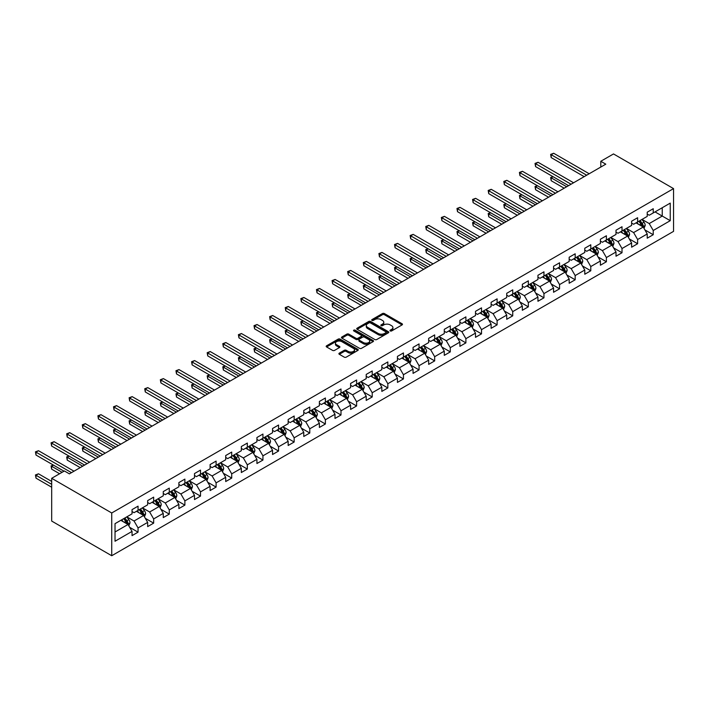 <?xml version="1.0" encoding="UTF-8"?>
<svg xmlns="http://www.w3.org/2000/svg" width="709" height="709" viewBox="0 0 709 709"><rect width="100%" height="100%" fill="white"/><g stroke="black" fill="none" stroke-linecap="round" stroke-linejoin="round"><path stroke-width="1.06" d="M390.269 330.935A0.975 0.558 0 0 0 391.643 330.935L402.074 324.908A1.391 0.798 0 0 0 402.482 324.341A1.391 0.798 0 0 0 402.074 323.774L384.393 313.564A1.391 0.798 0 0 0 382.435 313.564L371.995 319.591A0.975 0.558 0 0 0 373.368 320.388L374.724 319.608A4.449 2.57 0 0 1 381.008 319.608L382.479 320.459A4.449 2.57 0 0 1 383.782 322.267A4.449 2.57 0 0 1 382.479 324.084L381.132 324.864A0.975 0.558 0 0 0 382.506 325.661L383.853 324.882A4.449 2.57 0 0 1 390.145 324.882L391.616 325.732A4.449 2.57 0 0 1 392.919 327.549A4.449 2.57 0 0 1 391.616 329.357L390.269 330.137A0.975 0.558 0 0 0 390.269 330.935L390.269 330.137M339.31 353.153A1.391 0.798 0 0 0 338.902 353.72A1.391 0.798 0 0 0 339.31 354.287L344.273 357.15A1.391 0.798 0 0 0 346.231 357.15L357.823 350.459A1.391 0.798 0 0 0 358.231 349.892A1.391 0.798 0 0 0 357.823 349.324L340.143 339.115A1.391 0.798 0 0 0 338.175 339.115L326.583 345.806A1.391 0.798 0 0 0 326.184 346.373A1.391 0.798 0 0 0 326.583 346.94L332.583 350.397A1.391 0.798 0 0 0 334.542 350.397L339.505 347.534A1.391 0.798 0 0 0 339.912 346.967A1.391 0.798 0 0 0 339.505 346.4L336.536 344.689A3.713 2.145 0 0 1 335.446 343.174A3.713 2.145 0 0 1 337.741 341.189A3.713 2.145 0 0 1 341.791 341.649L353.428 348.376A3.713 2.145 0 0 1 354.518 349.892A3.713 2.145 0 0 1 352.222 351.877A3.713 2.145 0 0 1 348.172 351.407L346.231 350.29A1.391 0.798 0 0 0 344.273 350.29L339.31 353.153L339.31 354.287M673.55 188.612L613.507 153.942L600.798 161.28L605.796 164.169L69.393 473.86L64.395 470.971L51.686 478.309L111.73 512.979L673.55 188.612L673.55 231.364L111.73 555.732L111.73 512.979M374.822 339.514A1.391 0.798 0 0 0 376.78 339.514L388.372 332.822A1.391 0.798 0 0 0 388.78 332.255A1.391 0.798 0 0 0 388.372 331.688L370.692 321.478A1.391 0.798 0 0 0 368.724 321.478L357.141 328.17A1.391 0.798 0 0 0 356.733 328.737A1.391 0.798 0 0 0 357.141 329.304L374.822 339.514M354.137 331.147A0.975 0.558 0 0 1 355.12 331.28L355.12 330.128L373.102 340.506A1.391 0.798 0 0 1 373.51 341.073A1.391 0.798 0 0 1 373.102 341.641L361.51 348.332A1.391 0.798 0 0 1 359.543 348.332L341.862 338.122L341.862 336.988A1.391 0.798 0 0 0 341.454 337.555A1.391 0.798 0 0 0 341.862 338.122M341.862 336.988L346.825 334.125A1.391 0.798 0 0 1 348.784 334.125L355.962 338.264A1.391 0.798 0 0 0 357.921 338.264L361.209 336.367A1.391 0.798 0 0 0 361.617 335.8A1.391 0.798 0 0 0 361.209 335.233L353.747 330.917A0.975 0.558 0 0 1 355.12 330.128M129.694 527.336L138.051 532.158L138.051 527.939L147.658 522.391L147.658 526.61L153.658 523.145L153.658 518.926L163.265 513.378L163.265 517.597L169.274 514.131L169.274 509.913L178.881 504.365L178.881 508.583L184.881 505.118L184.881 500.9L194.488 495.352L194.488 499.57L200.496 496.105L200.496 491.886L210.103 486.339L210.103 490.557L216.103 487.092L216.103 482.873L225.71 477.325L225.71 481.544L231.719 478.079L231.719 473.86L241.326 468.312L241.326 472.531L247.326 469.066L247.326 464.847L256.933 459.299L256.933 463.518L262.942 460.052L262.942 455.834L272.548 450.286L272.548 454.504L278.557 451.039L278.557 446.821L288.164 441.273L288.164 445.491L294.164 442.026L294.164 437.808L303.771 432.26L303.771 436.478L309.78 433.013L309.78 428.794L319.387 423.246L319.387 427.465L325.387 424L325.387 419.781L334.994 414.233L334.994 418.452L341.002 414.987L341.002 410.768L350.609 405.22L350.609 409.439L356.609 405.973L356.609 401.755L366.216 396.207L366.216 400.425L372.225 396.96L372.225 392.742L381.832 387.194L381.832 391.412L387.832 387.947L387.832 383.729L397.439 378.181L397.439 382.399L403.448 378.934L403.448 374.715L413.055 369.167L413.055 373.386L419.054 369.921L419.054 365.702L428.661 360.154L428.661 364.373L434.67 360.908L434.67 356.689L444.277 351.141L444.277 355.36L450.286 351.894L450.286 347.676L459.893 342.128L459.893 346.346L465.893 342.881L465.893 338.663L475.5 333.115L475.5 337.333L481.508 333.868L481.508 329.65L491.115 324.102L491.115 328.32L497.115 324.855L497.115 320.636L506.722 315.088L506.722 319.307L512.731 315.842L512.731 311.623L522.338 306.075L522.338 310.294L528.338 306.829L528.338 302.61L537.945 297.062L537.945 301.281L543.954 297.815L543.954 293.597L553.561 288.049L553.561 292.268L559.561 288.802L559.561 284.584L569.167 279.036L569.167 283.254L575.176 279.78L575.176 275.571L584.783 270.023L584.783 274.241L590.792 270.767L590.792 266.557L600.399 261.009L600.399 265.228L606.399 261.754L606.399 257.544L616.006 251.996L616.006 256.215L622.015 252.741L622.015 248.531L631.622 242.983L631.622 247.202L637.621 243.728L637.621 239.509L647.228 233.97L647.228 238.189L653.237 234.714L653.237 230.496L670.244 220.676L670.244 203.111L662.241 207.737L662.241 216.059L670.244 220.676M138.051 532.158L132.042 535.623L132.042 531.404L115.026 541.233L115.026 523.667L132.042 513.839L132.042 509.629L138.051 506.155L138.051 510.374L147.658 504.826L147.658 500.607L153.658 497.142L153.658 501.36L163.265 495.813L163.265 491.594L169.274 488.129L169.274 492.347L178.881 486.799L178.881 482.581L184.881 479.116L184.881 483.334L194.488 477.786L194.488 473.568L200.496 470.102L200.496 474.321L210.103 468.773L210.103 464.555L216.103 461.089L216.103 465.308L225.71 459.76L225.71 455.541L231.719 452.076L231.719 456.295L241.326 450.747L241.326 446.528L247.326 443.063L247.326 447.282L256.933 441.734L256.933 437.515L262.942 434.05L262.942 438.268L272.548 432.72L272.548 428.502L278.557 425.037L278.557 429.255L288.164 423.707L288.164 419.489L294.164 416.023L294.164 420.242L303.771 414.694L303.771 410.476L309.78 407.01L309.78 411.229L319.387 405.681L319.387 401.462L325.387 397.997L325.387 402.216L334.994 396.668L334.994 392.449L341.002 388.984L341.002 393.203L350.609 387.655L350.609 383.436L356.609 379.971L356.609 384.189L366.216 378.641L366.216 374.423L372.225 370.958L372.225 375.176L381.832 369.628L381.832 365.41L387.832 361.944L387.832 366.163L397.439 360.615L397.439 356.397L403.448 352.931L403.448 357.15L413.055 351.602L413.055 347.383L419.054 343.918L419.054 348.137L428.661 342.589L428.661 338.37L434.67 334.905L434.67 339.124L444.277 333.576L444.277 329.357L450.286 325.892L450.286 330.11L459.893 324.562L459.893 320.344L465.893 316.879L465.893 321.097L475.5 315.549L475.5 311.331L481.508 307.866L481.508 312.084L491.115 306.536L491.115 302.318L497.115 298.852L497.115 303.071L506.722 297.523L506.722 293.304L512.731 289.839L512.731 294.058L522.338 288.51L522.338 284.291L528.338 280.826L528.338 285.045L537.945 279.497L537.945 275.278L543.954 271.813L543.954 276.031L553.561 270.483L553.561 266.265L559.561 262.8L559.561 267.018L569.167 261.47L569.167 257.252L575.176 253.787L575.176 258.005L584.783 252.457L584.783 248.239L590.792 244.773L590.792 248.992L600.399 243.444L600.399 239.225L606.399 235.76L606.399 239.979L616.006 234.431L616.006 230.212L622.015 226.747L622.015 230.966L631.622 225.418L631.622 221.199L637.621 217.734L637.621 221.952L647.228 216.405L647.228 212.186L653.237 208.721L653.237 212.939L670.244 203.111M136.447 511.304L143.652 515.461L134.045 521.009L126.84 516.843M132.042 511.535L134.045 512.687L138.051 510.374M134.045 521.009L138.051 527.939M143.652 515.461L147.658 522.391M152.054 502.291L159.259 506.448L149.652 511.995L142.447 507.83M147.658 502.521L149.652 503.674L153.658 501.36M149.652 511.995L153.658 518.926M159.259 506.448L163.265 513.378M167.67 493.278L174.875 497.434L165.268 502.982L158.063 498.817M163.265 493.508L165.268 494.66L169.274 492.347M165.268 502.982L169.274 509.913M174.875 497.434L178.881 504.365M183.285 484.265L190.491 488.421L180.884 493.969L173.67 489.804M178.881 484.495L180.884 485.647L184.881 483.334M180.884 493.969L184.881 500.9M190.491 488.421L194.488 495.352M198.892 475.252L206.097 479.408L196.49 484.956L189.285 480.791M194.488 475.482L196.49 476.634L200.496 474.321M196.49 484.956L200.496 491.886M206.097 479.408L210.103 486.339M214.508 466.23L221.713 470.395L212.106 475.943L204.901 471.777M210.103 466.469L212.106 467.621L216.103 465.308M212.106 475.943L216.103 482.873M221.713 470.395L225.71 477.325M230.115 457.216L237.32 461.382L227.713 466.93L220.508 462.764M225.71 457.456L227.713 458.608L231.719 456.295M227.713 466.93L231.719 473.86M237.32 461.382L241.326 468.312M245.731 448.203L252.936 452.369L243.329 457.917L236.124 453.751M241.326 448.442L243.329 449.595L247.326 447.282M243.329 457.917L247.326 464.847M252.936 452.369L256.933 459.299M261.337 439.19L268.543 443.355L258.936 448.903L251.73 444.738M256.933 439.42L258.936 440.581L262.942 438.268M258.936 448.903L262.942 455.834M268.543 443.355L272.548 450.286M276.953 430.177L284.158 434.342L274.551 439.89L267.346 435.725M272.548 430.407L274.551 431.568L278.557 429.255M274.551 439.89L278.557 446.821M284.158 434.342L288.164 441.273M292.56 421.164L299.765 425.329L290.158 430.877L282.953 426.712M288.164 421.394L290.158 422.555L294.164 420.242M290.158 430.877L294.164 437.808M299.765 425.329L303.771 432.26M308.176 412.151L315.381 416.316L305.774 421.864L298.569 417.698M303.771 412.381L305.774 413.542L309.78 411.229M305.774 421.864L309.78 428.794M315.381 416.316L319.387 423.246M323.783 403.137L330.997 407.303L321.381 412.851L314.176 408.685M319.387 403.368L321.381 404.529L325.387 402.216M321.381 412.851L325.387 419.781M330.997 407.303L334.994 414.233M339.398 394.124L346.604 398.29L336.997 403.838L329.791 399.672M334.994 394.355L336.997 395.516L341.002 393.203M336.997 403.838L341.002 410.768M346.604 398.29L350.609 405.22M355.014 385.111L362.219 389.276L352.612 394.824L345.407 390.659M350.609 385.341L352.612 386.502L356.609 384.189M352.612 394.824L356.609 401.755M362.219 389.276L366.216 396.207M370.621 376.098L377.826 380.263L368.219 385.811L361.014 381.646M366.216 376.328L368.219 377.489L372.225 375.176M368.219 385.811L372.225 392.742M377.826 380.263L381.832 387.194M386.237 367.085L393.442 371.25L383.835 376.789L376.63 372.633M381.832 367.315L383.835 368.476L387.832 366.163M383.835 376.789L387.832 383.729M393.442 371.25L397.439 378.181M401.843 358.072L409.049 362.237L399.442 367.776L392.237 363.62M397.439 358.302L399.442 359.463L403.448 357.15M399.442 367.776L403.448 374.715M409.049 362.237L413.055 369.167M417.459 349.058L424.664 353.224L415.057 358.763L407.852 354.606M413.055 349.289L415.057 350.45L419.054 348.137M415.057 358.763L419.054 365.702M424.664 353.224L428.661 360.154M433.066 340.045L440.271 344.211L430.664 349.75L423.459 345.593M428.661 340.276L430.664 341.437L434.67 339.124M430.664 349.75L434.67 356.689M440.271 344.211L444.277 351.141M448.682 331.032L455.887 335.197L446.28 340.737L439.075 336.58M444.277 331.263L446.28 332.424L450.286 330.11M446.28 340.737L450.286 347.676M455.887 335.197L459.893 342.128M464.289 322.019L471.494 326.184L461.887 331.723L454.682 327.567M459.893 322.249L461.887 323.41L465.893 321.097M461.887 331.723L465.893 338.663M471.494 326.184L475.5 333.115M479.904 313.006L487.11 317.171L477.503 322.71L470.297 318.554M475.5 313.236L477.503 314.397L481.508 312.084M477.503 322.71L481.508 329.65M487.11 317.171L491.115 324.102M495.52 303.993L502.725 308.149L493.118 313.697L485.904 309.541M491.115 304.223L493.118 305.384L497.115 303.071M493.118 313.697L497.115 320.636M502.725 308.149L506.722 315.088M511.127 294.979L518.332 299.136L508.725 304.684L501.52 300.527M506.722 295.21L508.725 296.371L512.731 294.058M508.725 304.684L512.731 311.623M518.332 299.136L522.338 306.075M526.743 285.966L533.948 290.123L524.341 295.671L517.136 291.514M522.338 286.197L524.341 287.349L528.338 285.045M524.341 295.671L528.338 302.61M533.948 290.123L537.945 297.062M542.35 276.953L549.555 281.11L539.948 286.658L532.743 282.501M537.945 277.184L539.948 278.336L543.954 276.031M539.948 286.658L543.954 293.597M549.555 281.11L553.561 288.049M557.965 267.94L565.17 272.096L555.564 277.644L548.358 273.488M553.561 268.17L555.564 269.323L559.561 267.018M555.564 277.644L559.561 284.584M565.17 272.096L569.167 279.036M573.572 258.927L580.777 263.083L571.17 268.631L563.965 264.475M569.167 259.157L571.17 260.309L575.176 258.005M571.17 268.631L575.176 275.571M580.777 263.083L584.783 270.023M589.188 249.914L596.393 254.07L586.786 259.618L579.581 255.462M584.783 250.144L586.786 251.296L590.792 248.992M586.786 259.618L590.792 266.557M596.393 254.07L600.399 261.009M604.795 240.9L612 245.057L602.393 250.605L595.188 246.448M600.399 241.131L602.393 242.283L606.399 239.979M602.393 250.605L606.399 257.544M612 245.057L616.006 251.996M620.41 231.887L627.616 236.044L618.009 241.592L610.803 237.435M616.006 232.118L618.009 233.27L622.015 230.966M618.009 241.592L622.015 248.531M627.616 236.044L631.622 242.983M636.017 222.874L643.231 227.031L633.616 232.579L626.41 228.422M631.622 223.105L633.616 224.257L637.621 221.952M633.616 232.579L637.621 239.509M643.231 227.031L647.228 233.97M655.036 211.894L662.241 216.059L649.231 223.565L642.026 219.409M647.228 214.091L649.231 215.244L653.237 212.939M649.231 223.565L653.237 230.496M51.686 478.309L51.686 521.062L111.73 555.732M600.798 161.28L600.798 167.058M115.026 531.989L128.037 524.474L120.831 520.317M128.037 524.474L132.042 531.404M644.88 229.893L653.237 234.714M629.264 238.906L637.621 243.728M613.657 247.92L622.015 252.741M598.041 256.933L606.399 261.754M582.435 265.946L590.792 270.767M566.819 274.959L575.176 279.78M551.212 283.972L559.561 288.802M535.596 292.985L543.954 297.815M519.981 301.999L528.338 306.829M504.374 311.012L512.731 315.842M488.758 320.025L497.115 324.855M473.151 329.038L481.508 333.868M457.535 338.051L465.893 342.881M441.929 347.064L450.286 351.894M426.313 356.078L434.67 360.908M410.706 365.091L419.054 369.921M395.09 374.104L403.448 378.934M379.475 383.117L387.832 387.947M363.868 392.13L372.225 396.96M348.252 401.143L356.609 405.973M332.645 410.156L341.002 414.987M317.029 419.17L325.387 424M301.422 428.192L309.78 433.013M285.807 437.205L294.164 442.026M270.2 446.218L278.557 451.039M254.584 455.231L262.942 460.052M238.977 464.244L247.326 469.066M223.362 473.257L231.719 478.079M207.746 482.271L216.103 487.092M192.139 491.284L200.496 496.105M176.523 500.297L184.881 505.118M160.916 509.31L169.274 514.131M145.301 518.323L153.658 523.145M390.65 331.068L391.616 330.518A4.449 2.57 0 0 0 392.919 328.701L392.919 327.549M383.782 322.267L383.782 323.428A4.449 2.57 0 0 1 382.479 325.245L381.522 325.794M402.056 324.917L384.393 314.725A1.391 0.798 0 0 0 382.435 314.725L372.385 320.521M388.372 331.688L388.372 332.822L370.692 322.63A1.391 0.798 0 0 0 368.724 322.63L357.159 329.313M385.918 332.654A0.975 0.558 0 0 0 385.918 331.856L370.399 322.896A0.975 0.558 0 0 0 369.026 322.896L367.599 323.721A4.449 2.57 0 0 0 366.296 325.528A4.449 2.57 0 0 0 367.599 327.345L378.207 333.469A4.449 2.57 0 0 0 384.491 333.469L385.918 332.654L385.918 333.806A0.975 0.558 0 0 0 386.201 333.407L386.201 332.255M366.296 325.528L366.296 326.689A4.449 2.57 0 0 0 367.599 328.506L367.599 327.345M385.918 333.806L384.491 334.63A4.449 2.57 0 0 1 378.207 334.63L367.599 328.506M341.88 338.131L346.825 335.277L346.825 334.125M361.617 335.8L361.617 336.952A1.391 0.798 0 0 1 361.209 337.519L357.921 339.416A1.391 0.798 0 0 1 355.962 339.416L348.784 335.277A1.391 0.798 0 0 0 346.825 335.277M355.12 331.28L373.085 341.649M363.398 342.562A3.713 2.145 0 0 0 367.448 343.023A3.713 2.145 0 0 0 369.743 341.047A3.713 2.145 0 0 0 368.653 339.522L364.55 337.156A1.391 0.798 0 0 0 362.591 337.156L359.295 339.062A1.391 0.798 0 0 0 358.887 339.629A1.391 0.798 0 0 0 359.295 340.196L363.398 342.562L363.398 343.714A3.713 2.145 0 0 0 367.448 344.184A3.713 2.145 0 0 0 369.743 342.199L369.743 341.047M358.887 339.629L358.887 340.781A1.391 0.798 0 0 0 359.295 341.348L359.295 340.196M363.398 343.714L359.295 341.348M354.518 349.892L354.518 351.044A3.713 2.145 0 0 1 352.222 353.029A3.713 2.145 0 0 1 348.172 352.559L346.231 351.442A1.391 0.798 0 0 0 344.273 351.442L339.327 354.296M335.446 343.174L335.446 344.326A3.713 2.145 0 0 0 336.536 345.841L336.536 344.689M339.487 347.552L336.536 345.841M357.823 349.324L357.823 350.459L340.143 340.267A1.391 0.798 0 0 0 338.175 340.267L326.61 346.949M644.02 228.404L645.208 225.4A3.749 2.162 -120 0 0 644.011 222.209L641.946 219.453M638.348 224.212L636.939 222.342M553.091 176.727L551.185 177.826L551.185 180.715L564.169 188.204M638.844 221.243L640.909 224A3.749 2.162 60 0 1 641.982 226.26L643.187 225.559A3.749 2.162 -120 0 0 642.106 223.308L640.041 220.552M639.101 221.093L641.397 224.15A1.914 1.099 60 0 1 641.742 224.735L643.187 225.559M551.185 180.715L550.636 177.507L566.668 186.759M550.636 177.507L552.869 176.603M586.689 175.203L551.185 154.713L553.694 153.268L589.188 173.758M584.181 176.647L551.185 157.602L551.185 154.713L550.636 154.394L553.694 153.268M551.185 157.602L550.636 154.394M628.404 237.418L629.601 234.413A3.749 2.162 -120 0 0 628.396 231.223L626.331 228.466M622.732 233.226L621.332 231.356M537.475 185.74L535.579 186.839L535.579 189.728L548.553 197.217M623.229 230.257L625.294 233.013A3.749 2.162 60 0 1 626.375 235.273L627.571 234.573A3.749 2.162 -120 0 0 626.499 232.322L624.434 229.565M623.495 230.106L625.781 233.164A1.914 1.099 60 0 1 626.136 233.748L627.571 234.573M535.579 189.728L535.029 186.52L551.061 195.773M535.029 186.52L537.254 185.616M612.798 246.431L613.985 243.426A3.749 2.162 -120 0 0 612.789 240.236L610.724 237.48M607.126 242.239L605.716 240.369M521.868 194.753L519.963 195.852L519.963 198.742L532.946 206.23M607.622 239.27L609.687 242.026A3.749 2.162 60 0 1 610.759 244.286L611.956 243.595A3.749 2.162 -120 0 0 610.883 241.335L608.818 238.578M607.879 239.119L610.174 242.177A1.914 1.099 60 0 1 610.52 242.762L611.956 243.595M519.963 198.742L519.413 195.533L535.446 204.786M519.413 195.533L521.647 194.629M571.073 184.216L535.579 163.726L538.078 162.281L573.572 182.771M568.574 185.661L535.579 166.615L535.579 163.726L535.029 163.407L538.078 162.281M535.579 166.615L535.029 163.407M555.457 193.229L519.963 172.739L522.462 171.294L557.965 191.785M552.958 194.674L519.963 175.628L519.963 172.739L519.413 172.42L522.462 171.294M519.963 175.628L519.413 172.42M597.182 255.444L598.369 252.439A3.749 2.162 -120 0 0 597.173 249.249L595.108 246.493M591.51 251.252L590.11 249.382M506.253 203.767L504.356 204.866L504.356 207.755L517.331 215.244M592.006 248.283L594.071 251.039A3.749 2.162 60 0 1 595.143 253.299L596.349 252.608A3.749 2.162 -120 0 0 595.276 250.348L593.211 247.592M592.272 248.132L594.559 251.19A1.914 1.099 60 0 1 594.904 251.775L596.349 252.608M504.356 207.755L503.807 204.547L519.83 213.799M503.807 204.547L506.031 203.643M581.575 264.457L582.763 261.461A3.749 2.162 -120 0 0 581.566 258.262L579.501 255.506M575.894 260.265L574.494 258.395M490.646 212.78L488.74 213.879L488.74 216.768L501.724 224.257M576.399 257.296L578.464 260.052A3.749 2.162 60 0 1 579.537 262.312L580.733 261.621A3.749 2.162 -120 0 0 579.661 259.361L577.596 256.605M576.656 257.145L578.952 260.203A1.914 1.099 60 0 1 579.297 260.788L580.733 261.621M488.74 216.768L488.191 213.56L504.223 222.812M488.191 213.56L490.424 212.656M565.959 273.47L567.147 270.475A3.749 2.162 -120 0 0 565.95 267.275L563.885 264.519M560.287 269.278L558.887 267.408M475.03 221.793L473.133 222.892L473.133 225.781L486.108 233.27M560.784 266.309L562.849 269.066A3.749 2.162 60 0 1 563.921 271.325L565.126 270.634A3.749 2.162 -120 0 0 564.054 268.374L561.989 265.618M561.049 266.159L563.336 269.216A1.914 1.099 60 0 1 563.682 269.801L565.126 270.634M473.133 225.781L472.575 222.573L488.607 231.825M472.575 222.573L474.808 221.669M539.85 202.242L504.356 181.752L506.855 180.308L542.35 200.798M537.351 203.687L504.356 184.641L504.356 181.752L503.807 181.433L506.855 180.308M504.356 184.641L503.807 181.433M524.235 211.255L488.74 190.765L491.24 189.321L526.743 209.811M521.735 212.7L488.74 193.654L488.74 190.765L488.191 190.446L491.24 189.321M488.74 193.654L488.191 190.446M508.628 220.269L473.133 199.778L475.633 198.334L511.127 218.833M506.12 221.713L473.133 202.668L473.133 199.778L472.575 199.459L475.633 198.334M473.133 202.668L472.575 199.459M550.344 282.483L551.54 279.488A3.749 2.162 -120 0 0 550.344 276.288L548.279 273.532M544.672 278.291L543.271 276.421M459.423 230.806L457.518 231.905L457.518 234.794L470.492 242.283M545.177 275.322L547.242 278.079A3.749 2.162 60 0 1 548.314 280.339L549.51 279.647A3.749 2.162 -120 0 0 548.438 277.387L546.373 274.631M545.434 275.172L547.729 278.229A1.914 1.099 60 0 1 548.075 278.814L549.51 279.647M457.518 234.794L456.968 231.586L473 240.838M456.968 231.586L459.202 230.682M493.012 229.291L457.518 208.792L460.017 207.347L495.52 227.846M490.513 230.726L457.518 211.681L457.518 208.792L456.968 208.473L460.017 207.347M457.518 211.681L456.968 208.473M534.737 291.496L535.924 288.501A3.749 2.162 -120 0 0 534.728 285.302L532.663 282.545M529.065 287.305L527.656 285.435M443.807 239.819L441.902 240.918L441.902 243.807L454.886 251.296M529.561 284.336L531.626 287.092A3.749 2.162 60 0 1 532.698 289.352L533.904 288.66A3.749 2.162 -120 0 0 532.831 286.401L530.766 283.644M529.827 284.185L532.113 287.242A1.914 1.099 60 0 1 532.459 287.827L533.904 288.66M441.902 243.807L441.352 240.599L457.385 249.852M441.352 240.599L443.586 239.695M477.405 238.304L441.902 217.805L444.41 216.36L479.904 236.859M474.897 239.748L441.902 220.694L441.902 217.805L441.352 217.486L444.41 216.36M441.902 220.694L441.352 217.486M519.121 300.51L520.317 297.514A3.749 2.162 -120 0 0 519.121 294.315L517.056 291.559M513.449 296.318L512.049 294.448M428.192 248.832L426.295 249.931L426.295 252.821L439.27 260.309M513.945 293.349L516.019 296.105A3.749 2.162 60 0 1 517.091 298.365L518.288 297.674A3.749 2.162 -120 0 0 517.216 295.414L515.151 292.657M514.211 293.198L516.506 296.256A1.914 1.099 60 0 1 516.852 296.841L518.288 297.674M426.295 252.821L425.746 249.612L441.778 258.865M425.746 249.612L427.979 248.708M461.789 247.317L426.295 226.818L428.794 225.373L464.289 245.872M459.29 248.762L426.295 229.707L426.295 226.818L425.746 226.499L428.794 225.373M426.295 229.707L425.746 226.499M503.514 309.523L504.702 306.527A3.749 2.162 -120 0 0 503.505 303.328L501.44 300.572M497.842 305.331L496.433 303.461M412.585 257.846L410.679 258.945L410.679 261.834L423.663 269.323M498.338 302.362L500.403 305.118A3.749 2.162 60 0 1 501.476 307.378L502.681 306.687A3.749 2.162 -120 0 0 501.609 304.427L499.535 301.671M498.595 302.211L500.891 305.269A1.914 1.099 60 0 1 501.236 305.854L502.681 306.687M410.679 261.834L410.13 258.625L426.162 267.878M410.13 258.625L412.363 257.721M446.183 256.33L410.679 235.831L413.187 234.387L448.682 254.886M443.674 257.775L410.679 238.72L410.679 235.831L410.13 235.512L413.187 234.387M410.679 238.72L410.13 235.512M487.898 318.536L489.095 315.54A3.749 2.162 -120 0 0 487.898 312.341L485.825 309.585M482.226 314.344L480.826 312.474M396.969 266.859L395.073 267.958L395.073 270.847L408.047 278.336M482.723 311.375L484.788 314.131A3.749 2.162 60 0 1 485.869 316.391L487.065 315.7A3.749 2.162 -120 0 0 485.993 313.44L483.928 310.684M482.989 311.224L485.275 314.282A1.914 1.099 60 0 1 485.63 314.867L487.065 315.7M395.073 270.847L394.523 267.639L410.555 276.891M394.523 267.639L396.756 266.735M430.567 265.343L395.073 244.844L397.572 243.4L433.066 263.899M428.068 266.788L395.073 247.733L395.073 244.844L394.523 244.525L397.572 243.4M395.073 247.733L394.523 244.525M472.291 327.549L473.479 324.554A3.749 2.162 -120 0 0 472.283 321.354L470.218 318.598M466.619 323.357L465.21 321.487M381.362 275.872L379.457 276.971L379.457 279.86L392.44 287.349M467.116 320.388L469.181 323.144A3.749 2.162 60 0 1 470.253 325.404L471.458 324.713A3.749 2.162 -120 0 0 470.377 322.453L468.312 319.697M467.373 320.238L469.668 323.295A1.914 1.099 60 0 1 470.014 323.88L471.458 324.713M379.457 279.86L378.907 276.652L394.94 285.913M378.907 276.652L381.141 275.748M414.951 274.356L379.457 253.857L381.965 252.413L417.459 272.912M412.452 275.801L379.457 256.747L379.457 253.857L378.907 253.538L381.965 252.413M379.457 256.747L378.907 253.538M456.676 336.562L457.863 333.567A3.749 2.162 -120 0 0 456.667 330.367L454.602 327.611M451.004 332.379L449.603 330.5M365.747 284.885L363.85 285.984L363.85 288.873L376.825 296.371M451.5 329.401L453.565 332.158A3.749 2.162 60 0 1 454.637 334.418L455.843 333.726A3.749 2.162 -120 0 0 454.77 331.466L452.705 328.71M451.766 329.251L454.052 332.308A1.914 1.099 60 0 1 454.407 332.893L455.843 333.726M363.85 288.873L363.3 285.665L379.324 294.926M363.3 285.665L365.525 284.761M399.344 283.37L363.85 262.871L366.349 261.426L401.843 281.925M396.845 284.814L363.85 265.76L363.85 262.871L363.3 262.552L366.349 261.426M363.85 265.76L363.3 262.552M441.069 345.575L442.256 342.58A3.749 2.162 -120 0 0 441.06 339.381L438.995 336.624M435.397 341.392L433.988 339.514M350.14 293.898L348.234 294.997L348.234 297.886L361.218 305.384M435.893 338.415L437.958 341.171A3.749 2.162 60 0 1 439.031 343.431L440.227 342.739A3.749 2.162 -120 0 0 439.155 340.48L437.09 337.723M436.15 338.264L438.446 341.321A1.914 1.099 60 0 1 438.791 341.906L440.227 342.739M348.234 297.886L347.685 294.678L363.717 303.939M347.685 294.678L349.918 293.774M383.729 292.383L348.234 271.884L350.733 270.439L386.237 290.938M381.229 293.827L348.234 274.773L348.234 271.884L347.685 271.565L350.733 270.439M348.234 274.773L347.685 271.565M425.453 354.589L426.641 351.593A3.749 2.162 -120 0 0 425.444 348.394L423.379 345.637M419.781 350.406L418.381 348.527M334.524 302.911L332.627 304.01L332.627 306.9L345.602 314.397M420.277 347.428L422.342 350.184A3.749 2.162 60 0 1 423.415 352.444L424.62 351.753A3.749 2.162 -120 0 0 423.548 349.493L421.483 346.736M420.543 347.277L422.83 350.335A1.914 1.099 60 0 1 423.176 350.92L424.62 351.753M332.627 306.9L332.069 303.691L348.101 312.953M332.069 303.691L334.302 302.787M368.122 301.396L332.627 280.897L335.127 279.452L370.621 299.951M365.622 302.84L332.627 283.786L332.627 280.897L332.069 280.578L335.127 279.452M332.627 283.786L332.069 280.578M409.837 363.602L411.034 360.606A3.749 2.162 -120 0 0 409.837 357.407L407.772 354.651M404.165 359.419L402.765 357.54M318.917 311.925L317.012 313.023L317.012 315.913L329.995 323.41M404.671 356.441L406.736 359.197A3.749 2.162 60 0 1 407.808 361.457L409.004 360.766A3.749 2.162 -120 0 0 407.932 358.506L405.867 355.75M404.928 356.29L407.223 359.357A1.914 1.099 60 0 1 407.569 359.933L409.004 360.766M317.012 315.913L316.462 312.704L332.494 321.966M316.462 312.704L318.696 311.8M352.506 310.409L317.012 289.91L319.511 288.466L355.014 308.964M350.007 311.854L317.012 292.799L317.012 289.91L316.462 289.591L319.511 288.466M317.012 292.799L316.462 289.591M394.231 372.615L395.418 369.619A3.749 2.162 -120 0 0 394.222 366.42L392.157 363.664M388.559 368.432L387.158 366.553M303.301 320.938L301.396 322.037L301.396 324.926L314.379 332.424M389.055 365.454L391.12 368.219A3.749 2.162 60 0 1 392.192 370.47L393.398 369.779A3.749 2.162 -120 0 0 392.325 367.519L390.26 364.763M389.321 365.303L391.607 368.37A1.914 1.099 60 0 1 391.953 368.946L393.398 369.779M301.396 324.926L300.846 321.718L316.879 330.979M300.846 321.718L303.08 320.814M336.899 319.422L301.396 298.923L303.904 297.479L339.398 317.978M334.391 320.867L301.396 301.812L301.396 298.923L300.846 298.604L303.904 297.479M301.396 301.812L300.846 298.604M378.615 381.628L379.811 378.633A3.749 2.162 -120 0 0 378.615 375.433L376.55 372.677M372.943 377.445L371.543 375.566M287.686 329.951L285.789 331.05L285.789 333.939L298.764 341.437M373.448 374.467L375.513 377.232A3.749 2.162 60 0 1 376.585 379.483L377.782 378.792A3.749 2.162 -120 0 0 376.709 376.532L374.644 373.776M373.705 374.317L376 377.383A1.914 1.099 60 0 1 376.346 377.959L377.782 378.792M285.789 333.939L285.24 330.731L301.272 339.992M285.24 330.731L287.473 329.827M321.283 328.435L285.789 307.936L288.288 306.492L323.783 326.991M318.784 329.88L285.789 310.826L285.789 307.936L285.24 307.617L288.288 306.492M285.789 310.826L285.24 307.617M363.008 390.641L364.196 387.646A3.749 2.162 -120 0 0 362.999 384.446L360.934 381.69M357.336 386.458L355.927 384.579M272.079 338.964L270.173 340.063L270.173 342.952L283.157 350.45M357.832 383.48L359.897 386.245A3.749 2.162 60 0 1 360.97 388.497L362.175 387.805A3.749 2.162 -120 0 0 361.103 385.545L359.029 382.789M358.089 383.33L360.385 386.396A1.914 1.099 60 0 1 360.73 386.972L362.175 387.805M270.173 342.952L269.624 339.744L285.656 349.005M269.624 339.744L271.857 338.84M305.676 337.449L270.173 316.95L272.681 315.505L308.176 336.004M303.168 338.893L270.173 319.839L270.173 316.95L269.624 316.639L272.681 315.505M270.173 319.839L269.624 316.639M347.392 399.654L348.589 396.659A3.749 2.162 -120 0 0 347.392 393.46L345.318 390.703M341.72 395.471L340.32 393.592M256.463 347.977L254.566 349.076L254.566 351.965L267.541 359.463M342.217 392.494L344.282 395.259A3.749 2.162 60 0 1 345.363 397.51L346.559 396.818A3.749 2.162 -120 0 0 345.487 394.558L343.422 391.802M342.482 392.343L344.769 395.409A1.914 1.099 60 0 1 345.123 395.985L346.559 396.818M254.566 351.965L254.017 348.757L270.049 358.018M254.017 348.757L256.25 347.853M290.061 346.462L254.566 325.963L257.066 324.518L292.56 345.017M287.562 347.906L254.566 328.852L254.566 325.963L254.017 325.653L257.066 324.518M254.566 328.852L254.017 325.653M331.785 408.668L332.973 405.672A3.749 2.162 -120 0 0 331.777 402.482L329.712 399.716M326.113 404.484L324.704 402.606M240.856 356.99L238.951 358.089L238.951 360.978L251.934 368.476M326.61 401.507L328.675 404.272A3.749 2.162 60 0 1 329.747 406.523L330.952 405.832A3.749 2.162 -120 0 0 329.871 403.572L327.806 400.815M326.867 401.356L329.162 404.422A1.914 1.099 60 0 1 329.508 404.999L330.952 405.832M238.951 360.978L238.401 357.77L254.434 367.032M238.401 357.77L240.635 356.866M274.454 355.475L238.951 334.976L241.459 333.531L276.953 354.03M271.946 356.919L238.951 337.865L238.951 334.976L238.401 334.666L241.459 333.531M238.951 337.865L238.401 334.666M316.17 417.681L317.357 414.685A3.749 2.162 -120 0 0 316.161 411.495L314.096 408.73M310.498 413.498L309.097 411.619M225.24 366.004L223.344 367.102L223.344 369.992L236.319 377.489M310.994 410.529L313.059 413.285A3.749 2.162 60 0 1 314.14 415.536L315.337 414.845A3.749 2.162 -120 0 0 314.264 412.585L312.199 409.829M311.26 410.369L313.546 413.436A1.914 1.099 60 0 1 313.901 414.012L315.337 414.845M223.344 369.992L222.794 366.783L238.827 376.045M222.794 366.783L225.019 365.879M258.838 364.488L223.344 343.989L225.843 342.544L261.337 363.043M256.339 365.933L223.344 346.878L223.344 343.989L222.794 343.679L225.843 342.544M223.344 346.878L222.794 343.679M300.563 426.694L301.75 423.698A3.749 2.162 -120 0 0 300.554 420.508L298.489 417.743M294.891 422.511L293.482 420.632M209.634 375.017L207.728 376.116L207.728 379.005L220.712 386.502M295.387 419.542L297.452 422.298A3.749 2.162 60 0 1 298.524 424.549L299.721 423.858A3.749 2.162 -120 0 0 298.649 421.598L296.584 418.842M295.644 419.391L297.94 422.449A1.914 1.099 60 0 1 298.285 423.025L299.721 423.858M207.728 379.005L207.179 375.797L223.211 385.058M207.179 375.797L209.412 374.893M243.222 373.501L207.728 353.002L210.227 351.558L245.731 372.057M240.723 374.946L207.728 355.891L207.728 353.002L207.179 352.692L210.227 351.558M207.728 355.891L207.179 352.692M284.947 435.707L286.135 432.712A3.749 2.162 -120 0 0 284.938 429.521L282.873 426.756M279.275 431.524L277.875 429.645M194.018 384.03L192.121 385.129L192.121 388.018L205.096 395.516M279.771 428.555L281.836 431.311A3.749 2.162 60 0 1 282.909 433.562L284.114 432.871A3.749 2.162 -120 0 0 283.042 430.611L280.977 427.855M280.037 428.404L282.324 431.462A1.914 1.099 60 0 1 282.669 432.038L284.114 432.871M192.121 388.018L191.572 384.81L207.595 394.071M191.572 384.81L193.796 383.906M227.616 382.514L192.121 362.015L194.62 360.571L230.115 381.07M225.116 383.959L192.121 364.905L192.121 362.015L191.572 361.705L194.62 360.571M192.121 364.905L191.572 361.705M269.34 444.72L270.528 441.725A3.749 2.162 -120 0 0 269.331 438.534L267.266 435.769M263.659 440.537L262.259 438.658M178.411 393.043L176.506 394.142L176.506 397.031L189.489 404.529M264.165 437.568L266.229 440.324A3.749 2.162 60 0 1 267.302 442.576L268.498 441.884A3.749 2.162 -120 0 0 267.426 439.624L265.361 436.868M264.422 437.418L266.717 440.475A1.914 1.099 60 0 1 267.063 441.051L268.498 441.884M176.506 397.031L175.956 393.823L191.988 403.084M175.956 393.823L178.189 392.919M212 391.528L176.506 371.029L179.005 369.593L214.508 390.083M209.501 392.972L176.506 373.918L176.506 371.029L175.956 370.718L179.005 369.593M176.506 373.918L175.956 370.718M253.725 453.733L254.912 450.738A3.749 2.162 -120 0 0 253.716 447.547L251.651 444.782M248.053 449.55L246.652 447.671M162.795 402.056L160.899 403.155L160.899 406.044L173.873 413.542M248.549 446.581L250.614 449.338A3.749 2.162 60 0 1 251.686 451.589L252.891 450.897A3.749 2.162 -120 0 0 251.819 448.637L249.754 445.881M248.815 446.431L251.101 449.488A1.914 1.099 60 0 1 251.447 450.064L252.891 450.897M160.899 406.044L160.34 402.836L176.373 412.097M160.34 402.836L162.574 401.932M196.393 400.541L160.899 380.051L163.398 378.606L198.892 399.096M193.885 401.985L160.899 382.931L160.899 380.051L160.34 379.732L163.398 378.606M160.899 382.931L160.34 379.732M238.109 462.747L239.305 459.751A3.749 2.162 -120 0 0 238.109 456.561L236.044 453.804M232.437 458.563L231.037 456.685M147.188 411.069L145.283 412.168L145.283 415.057L158.258 422.555M232.942 455.595L235.007 458.351A3.749 2.162 60 0 1 236.079 460.602L237.276 459.911A3.749 2.162 -120 0 0 236.203 457.659L234.138 454.894M233.199 455.444L235.494 458.501A1.914 1.099 60 0 1 235.84 459.077L237.276 459.911M145.283 415.057L144.733 411.849L160.766 421.111M144.733 411.849L146.967 410.945M180.777 409.554L145.283 389.064L147.782 387.619L183.285 408.109M178.278 410.998L145.283 391.953L145.283 389.064L144.733 388.745L147.782 387.619M145.283 391.953L144.733 388.745M222.502 471.76L223.69 468.764A3.749 2.162 -120 0 0 222.493 465.574L220.428 462.817M216.83 467.577L215.421 465.707M131.573 420.082L129.667 421.181L129.667 424.071L142.651 431.568M217.326 464.608L219.391 467.364A3.749 2.162 60 0 1 220.464 469.615L221.669 468.924A3.749 2.162 -120 0 0 220.596 466.673L218.532 463.908M217.592 464.457L219.879 467.515A1.914 1.099 60 0 1 220.224 468.091L221.669 468.924M129.667 424.071L129.118 420.862L145.15 430.124M129.118 420.862L131.351 419.958M165.17 418.567L129.667 398.077L132.175 396.632L167.67 417.122M162.662 420.012L129.667 400.966L129.667 398.077L129.118 397.758L132.175 396.632M129.667 400.966L129.118 397.758M206.886 480.773L208.083 477.777A3.749 2.162 -120 0 0 206.886 474.587L204.821 471.831M201.214 476.59L199.814 474.72M115.957 429.096L114.06 430.195L114.06 433.084L127.035 440.581M201.71 473.621L203.784 476.377A3.749 2.162 60 0 1 204.857 478.628L206.053 477.937A3.749 2.162 -120 0 0 204.981 475.686L202.916 472.921M201.976 473.47L204.272 476.528A1.914 1.099 60 0 1 204.617 477.104L206.053 477.937M114.06 433.084L113.511 429.884L129.543 439.137M113.511 429.884L115.744 428.972M149.555 427.58L114.06 407.09L116.56 405.645L152.054 426.136M147.055 429.025L114.06 409.979L114.06 407.09L113.511 406.771L116.56 405.645M114.06 409.979L113.511 406.771M191.279 489.786L192.467 486.791A3.749 2.162 -120 0 0 191.27 483.6L189.206 480.844M185.607 485.603L184.198 483.733M100.35 438.118L98.445 439.208L98.445 442.097L111.428 449.595M186.104 482.634L188.169 485.39A3.749 2.162 60 0 1 189.241 487.641L190.446 486.95A3.749 2.162 -120 0 0 189.365 484.699L187.3 481.934M186.361 482.483L188.656 485.541A1.914 1.099 60 0 1 189.002 486.117L190.446 486.95M98.445 442.097L97.895 438.898L113.927 448.15M97.895 438.898L100.129 437.985M133.948 436.593L98.445 416.103L100.953 414.659L136.447 435.149M131.44 438.038L98.445 418.992L98.445 416.103L97.895 415.784L100.953 414.659M98.445 418.992L97.895 415.784M175.664 498.799L176.86 495.804A3.749 2.162 -120 0 0 175.655 492.613L173.59 489.857M169.992 494.616L168.591 492.746M84.734 447.131L82.838 448.221L82.838 451.11L95.812 458.608M170.488 491.647L172.553 494.403A3.749 2.162 60 0 1 173.634 496.654L174.831 495.963A3.749 2.162 -120 0 0 173.758 493.712L171.693 490.947M170.754 491.497L173.04 494.554A1.914 1.099 60 0 1 173.395 495.13L174.831 495.963M82.838 451.11L82.288 447.911L98.321 457.163M82.288 447.911L84.522 446.998M118.332 445.606L82.838 425.116L85.337 423.672L120.831 444.162M115.833 447.051L82.838 428.006L82.838 425.116L82.288 424.797L85.337 423.672M82.838 428.006L82.288 424.797M160.057 507.812L161.244 504.817A3.749 2.162 -120 0 0 160.048 501.626L157.983 498.87M154.385 503.629L152.976 501.759M69.127 456.144L67.222 457.234L67.222 460.123L80.206 467.621M154.881 500.66L156.946 503.417A3.749 2.162 60 0 1 158.018 505.668L159.224 504.976A3.749 2.162 -120 0 0 158.142 502.725L156.077 499.96M155.138 500.51L157.433 503.567A1.914 1.099 60 0 1 157.779 504.143L159.224 504.976M67.222 460.123L66.673 456.924L82.705 466.176M66.673 456.924L68.906 456.011M102.716 454.62L67.222 434.13L69.73 432.685L105.224 453.175M100.217 456.064L67.222 437.019L67.222 434.13L66.673 433.811L69.73 432.685M67.222 437.019L66.673 433.811M144.441 516.834L145.629 513.83A3.749 2.162 -120 0 0 144.432 510.64L142.367 507.883M138.769 512.642L137.369 510.772M53.512 465.157L51.615 466.247L51.615 469.136L59.591 473.745M139.265 509.674L141.33 512.43A3.749 2.162 60 0 1 142.403 514.681L143.608 513.99A3.749 2.162 -120 0 0 142.536 511.738L140.471 508.982M139.531 509.523L141.818 512.58A1.914 1.099 60 0 1 142.163 513.156L143.608 513.99M51.615 469.136L51.066 465.937L62.091 472.3M51.066 465.937L53.29 465.024M87.11 463.633L51.615 443.143L54.114 441.698L89.609 462.188M84.61 465.077L51.615 446.032L51.615 443.143L51.066 442.824L54.114 441.698M51.615 446.032L51.066 442.824M128.834 525.848L130.022 522.843A3.749 2.162 -120 0 0 128.825 519.653L126.76 516.896M123.153 521.656L121.753 519.786M51.686 481.429L38.499 473.816L35.999 475.26L35.999 478.15L51.686 487.207M123.658 518.687L125.723 521.443A3.749 2.162 60 0 1 126.796 523.694L127.992 523.003A3.749 2.162 -120 0 0 126.92 520.752L124.855 517.995M123.915 518.536L126.211 521.594A1.914 1.099 60 0 1 126.557 522.17L127.992 523.003M35.999 478.15L35.45 474.95L51.686 484.318M35.45 474.95L38.499 473.816M71.494 472.646L35.999 452.156L38.499 450.711L74.002 471.201M63.987 471.201L35.999 455.045L35.999 452.156L35.45 451.837L38.499 450.711M35.999 455.045L35.45 451.837M391.616 330.518L391.616 329.357M381.132 325.661L381.132 324.864M382.479 325.245L382.479 324.084M371.995 320.388L371.995 319.591M382.435 314.725L382.435 313.564M384.393 314.725L384.393 313.564M402.074 324.908L402.074 323.774M357.141 329.304L357.141 328.17M368.724 322.63L368.724 321.478M370.692 322.63L370.692 321.478M378.207 334.63L378.207 333.469M384.491 334.63L384.491 333.469M348.784 335.277L348.784 334.125M355.962 339.416L355.962 338.264M357.921 339.416L357.921 338.264M361.209 337.519L361.209 336.367M373.102 341.641L373.102 340.506M344.273 351.442L344.273 350.29M346.231 351.442L346.231 350.29M348.172 352.559L348.172 351.407M339.505 347.534L339.505 346.4M326.583 346.94L326.583 345.806M338.175 340.267L338.175 339.115M340.143 340.267L340.143 339.115M642.859 226.818L645.181 225.48M642.106 223.308L644.011 222.209M639.438 224.85L640.909 224M627.243 235.831L629.574 234.493M626.499 232.322L628.396 231.223M623.831 233.864L625.294 233.013M611.637 244.844L613.959 243.506M610.883 241.335L612.789 240.236M608.216 242.877L609.687 242.026M596.021 253.857L598.352 252.519M595.276 250.348L597.173 249.249M592.609 251.89L594.071 251.039M580.414 262.871L582.736 261.532M579.661 259.361L581.566 258.262M576.993 260.903L578.464 260.052M564.798 271.884L567.129 270.546M564.054 268.374L565.95 267.275M561.386 269.916L562.849 269.066M549.183 280.897L551.513 279.559M548.438 277.387L550.344 276.288M545.77 278.929L547.242 278.079M533.576 289.91L535.898 288.572M532.831 286.401L534.728 285.302M530.164 287.943L531.626 287.092M517.96 298.923L520.291 297.585M517.216 295.414L519.121 294.315M514.548 296.956L516.019 296.105M502.353 307.936L504.675 306.598M501.609 304.427L503.505 303.328M498.932 305.969L500.403 305.118M486.737 316.95L489.068 315.611M485.993 313.44L487.898 312.341M483.325 314.982L484.788 314.131M471.13 325.963L473.452 324.625M470.377 322.453L472.283 321.354M467.71 323.995L469.181 323.144M455.515 334.976L457.846 333.638M454.77 331.466L456.667 330.367M452.103 333.008L453.565 332.158M439.908 343.989L442.23 342.651M439.155 340.48L441.06 339.381M436.487 342.022L437.958 341.171M424.292 353.002L426.623 351.664M423.548 349.493L425.444 348.394M420.88 351.035L422.342 350.184M408.676 362.015L411.007 360.677M407.932 358.506L409.837 357.407M405.264 360.048L406.736 359.197M393.07 371.037L395.392 369.69M392.325 367.519L394.222 366.42M389.658 369.061L391.12 368.219M377.454 380.051L379.785 378.703M376.709 376.532L378.615 375.433M374.042 378.074L375.513 377.232M361.847 389.064L364.169 387.717M361.103 385.545L362.999 384.446M358.435 387.087L359.897 386.245M346.231 398.077L348.562 396.73M345.487 394.558L347.392 393.46M342.819 396.101L344.282 395.259M330.624 407.09L332.946 405.743M329.871 403.572L331.777 402.482M327.203 405.114L328.675 404.272M315.009 416.103L317.34 414.756M314.264 412.585L316.161 411.495M311.597 414.127L313.059 413.285M299.402 425.116L301.724 423.769M298.649 421.598L300.554 420.508M295.981 423.14L297.452 422.298M283.786 434.13L286.117 432.782M283.042 430.611L284.938 429.521M280.374 432.153L281.836 431.311M268.179 443.143L270.501 441.796M267.426 439.624L269.331 438.534M264.758 441.166L266.229 440.324M252.564 452.156L254.894 450.809M251.819 448.637L253.716 447.547M249.151 450.18L250.614 449.338M236.948 461.169L239.279 459.822M236.203 457.659L238.109 456.561M233.536 459.193L235.007 458.351M221.341 470.182L223.663 468.835M220.596 466.673L222.493 465.574M217.929 468.206L219.391 467.364M205.725 479.195L208.056 477.848M204.981 475.686L206.886 474.587M202.313 477.219L203.784 476.377M190.118 488.209L192.44 486.861M189.365 484.699L191.27 483.6M186.697 486.232L188.169 485.39M174.503 497.222L176.833 495.875M173.758 493.712L175.655 492.613M171.091 495.245L172.553 494.403M158.896 506.235L161.218 504.888M158.142 502.725L160.048 501.626M155.475 504.259L156.946 503.417M143.28 515.248L145.611 513.901M142.536 511.738L144.432 510.64M139.868 513.272L141.33 512.43M127.673 524.261L129.995 522.914M126.92 520.752L128.825 519.653M124.252 522.285L125.723 521.443"/></g></svg>
